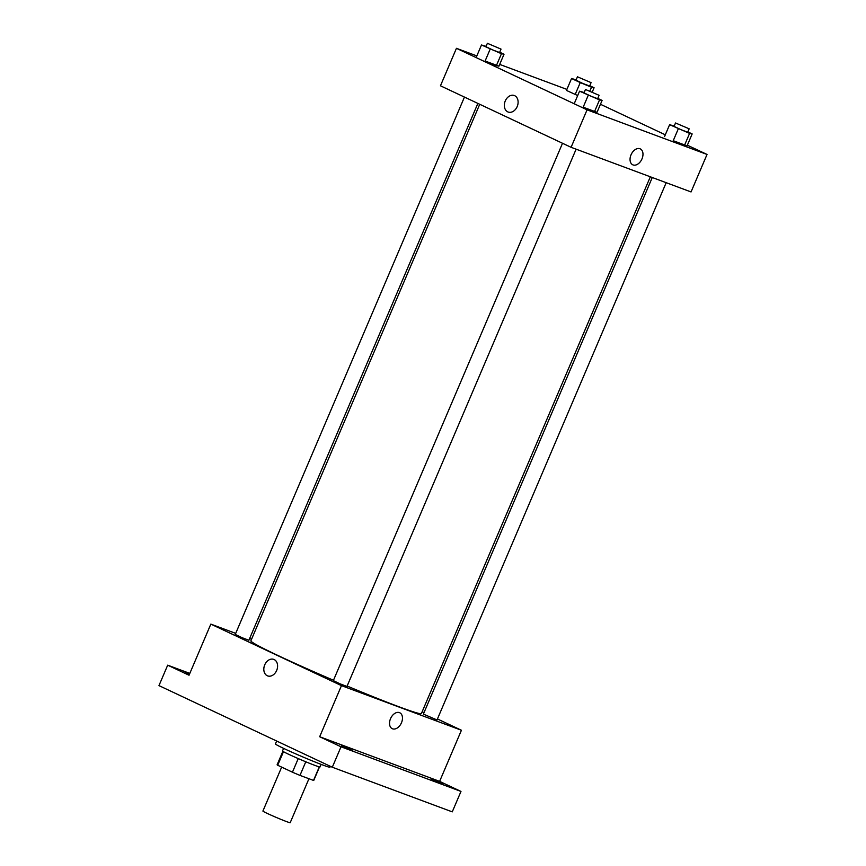 <?xml version="1.0" encoding="UTF-8"?>
<svg xmlns="http://www.w3.org/2000/svg" width="866" height="866" viewBox="0 0 866 866"><rect width="100%" height="100%" fill="white"/><g stroke="black" fill="none" stroke-linecap="round" stroke-linejoin="round"><path stroke-width="1.3" d="M281.656 767.124L262.907 811.063A14.83 0.617 23.1 0 0 276.308 817.45A14.83 0.617 23.1 0 0 290.197 822.7L308.945 778.729M319.294 766.886L313.514 780.428A19.918 0.834 23.1 0 0 313.763 780.407L319.5 766.94M313.514 780.428L299.982 775.395A19.918 0.834 23.1 0 1 292.437 772.201L277.694 765.252A19.918 0.834 23.1 0 1 277.12 764.775L282.868 751.32M283.474 751.688L277.694 765.252M298.24 758.584L292.437 772.201M321.113 764.375L320.009 766.962A20.394 0.855 -156.9 0 1 308.653 762.957A20.394 0.855 -156.9 0 1 288.573 754.243A20.394 0.855 -156.9 0 1 282.5 750.963L283.604 748.376M305.785 761.788L299.982 775.395M276.655 741.036L275.431 743.916A29.66 1.234 23.1 0 0 302.223 756.689A29.66 1.234 23.1 0 0 329.989 767.189L330.357 766.323M437.438 718.964L461.426 730.255L439.625 781.37L460.983 791.427L452.258 811.864L332.306 767.233L158.965 685.612L167.69 665.175L189.816 673.402M460.983 791.427L341.02 746.795L332.306 767.233M341.02 746.795L319.673 736.739L341.464 685.634L210.839 624.115L189.037 675.231L167.69 665.175M267.637 675.902A8.801 6.582 110.4 0 1 264.736 664.839A8.801 6.582 110.4 0 1 273.775 659.394A8.801 6.582 110.4 0 1 276.871 669.948A8.801 6.582 110.4 0 1 267.637 675.902A8.801 6.582 110.4 0 1 264.736 664.839A8.801 6.582 110.4 0 1 273.775 659.394M189.405 674.365L185.865 672.557L189.622 673.856M422.153 711.765L424.015 712.642M431.376 779.411L442.807 784.033L431.376 779.411M341.312 745.907L352.743 750.53L341.312 745.907M439.625 781.37L319.673 736.739M479.732 104.288L250.88 640.829A92.684 3.865 23.1 0 0 333.475 680.254M347.125 686.034A92.684 3.865 23.1 0 0 421.385 713.552L650.334 176.794M461.426 730.255L341.464 685.634M210.839 624.115L235.704 633.371M249.614 638.545L251.551 639.26M652.271 177.508L423.377 714.125L437.027 719.938L666.181 182.683M464.447 97.089L235.249 634.442L241.95 637.636L248.888 640.255L477.87 103.411M562.521 143.269L333.323 680.622L340.013 683.815L346.963 686.435L576.117 149.179M399.746 712.75A8.801 5.835 -64.8 0 1 401.38 722.98A8.801 5.835 -64.8 0 1 392.547 728.815A8.801 5.835 -64.8 0 1 392.244 728.685A8.801 5.835 -64.8 0 1 390.718 718.239A8.801 5.835 -64.8 0 1 399.746 712.75A8.801 5.835 -64.8 0 1 401.38 722.98A8.801 5.835 -64.8 0 1 392.547 728.815A8.801 5.835 -64.8 0 1 392.244 728.685M687.355 145.196L707.035 154.451L691.046 191.938L571.084 147.307L440.458 85.788L456.447 48.312L476.83 55.9M707.035 154.451L587.072 109.83L571.084 147.307M587.072 109.83L456.447 48.312M508.147 112.028A8.801 6.582 110.4 0 1 505.257 100.965A8.801 6.582 110.4 0 1 514.285 95.52A8.801 6.582 110.4 0 1 517.392 106.074A8.801 6.582 110.4 0 1 508.147 112.028A8.801 6.582 110.4 0 1 505.257 100.965A8.801 6.582 110.4 0 1 514.296 95.52M687.842 131.892L692.161 133.927L687.074 145.856L673.228 140.703L684.508 145.326L689.596 133.396L669.613 124.682L674.224 126.035M499.714 52.209L504.023 54.244L498.946 66.162L485.101 61.021L496.37 65.643L501.457 53.714L481.485 44.989L486.086 46.353M600.452 104.266L665.305 134.804M499.693 64.409L566.894 89.404M597.778 98.388L602.097 100.424L597.01 112.342L583.175 107.2L594.444 111.822L599.532 99.893L579.56 91.179L584.16 92.532M577.687 95.552L566.461 90.421L577.687 95.552M640.266 148.876A8.801 5.835 -64.8 0 1 641.89 159.106A8.801 5.835 -64.8 0 1 633.057 164.93A8.801 5.835 -64.8 0 1 632.765 164.811A8.801 5.835 -64.8 0 1 631.238 154.354A8.801 5.835 -64.8 0 1 640.266 148.876A8.801 5.835 -64.8 0 1 641.89 159.106A8.801 5.835 -64.8 0 1 633.057 164.941A8.801 5.835 -64.8 0 1 632.765 164.811M589.778 85.712L594.087 87.747L591.521 87.217L580.252 82.595L571.549 78.503L576.15 79.856M577.449 76.803L575.998 80.213L582.699 83.407L589.638 86.026L591.088 82.627L577.449 76.803L591.088 82.627M591.521 87.217L589.887 91.06M580.252 82.595L575.165 94.524M571.549 78.503L566.461 90.421M594.087 87.747L592.257 92.045M692.161 133.927L689.596 133.396M675.523 122.983L674.073 126.393L680.773 129.586L687.712 132.217L689.163 128.807L675.523 122.983L689.163 128.807M678.316 128.774L673.228 140.703M669.613 124.682L664.536 136.601M687.074 145.856L684.508 145.326M504.023 54.244L501.457 53.714M487.385 43.3L485.934 46.71L492.635 49.903L499.574 52.523L501.024 49.113L487.385 43.3L501.024 49.113M490.188 49.091L485.101 61.021M481.485 44.989L476.397 56.918M498.946 66.162L496.37 65.643M602.097 100.424L599.532 99.893M585.459 89.479L584.009 92.889L590.709 96.083L597.648 98.702L599.099 95.303L585.459 89.479L599.099 95.303M588.252 95.271L583.175 107.2M579.56 91.179L574.472 103.097M597.01 112.342L594.444 111.822"/></g></svg>
